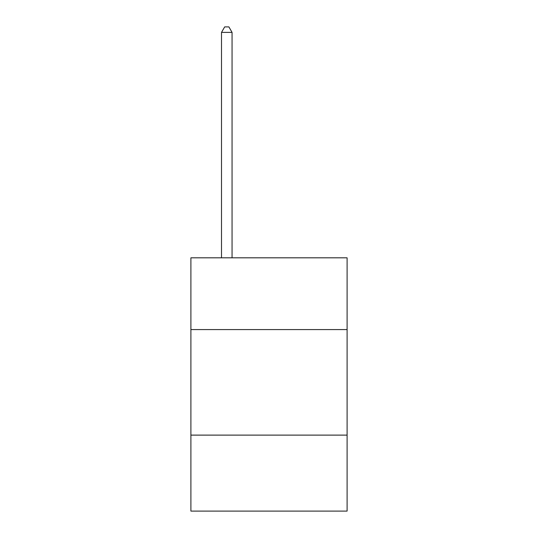 <?xml version="1.0" encoding="UTF-8"?>
<svg xmlns="http://www.w3.org/2000/svg" width="538" height="538" viewBox="0 0 538 538"><rect width="100%" height="100%" fill="white"/><g stroke="black" fill="none" stroke-linecap="round" stroke-linejoin="round"><path stroke-width="0.81" d="M347.097 329.579L347.097 257.816L190.903 257.816L190.903 329.579L347.097 329.579L347.097 511.1L190.903 511.1L190.903 329.579M347.097 435.114L190.903 435.114M232.06 257.816L232.06 32.388L221.508 32.388L221.508 257.816M221.508 32.388L224.676 26.9L228.899 26.9L232.06 32.388"/></g></svg>

